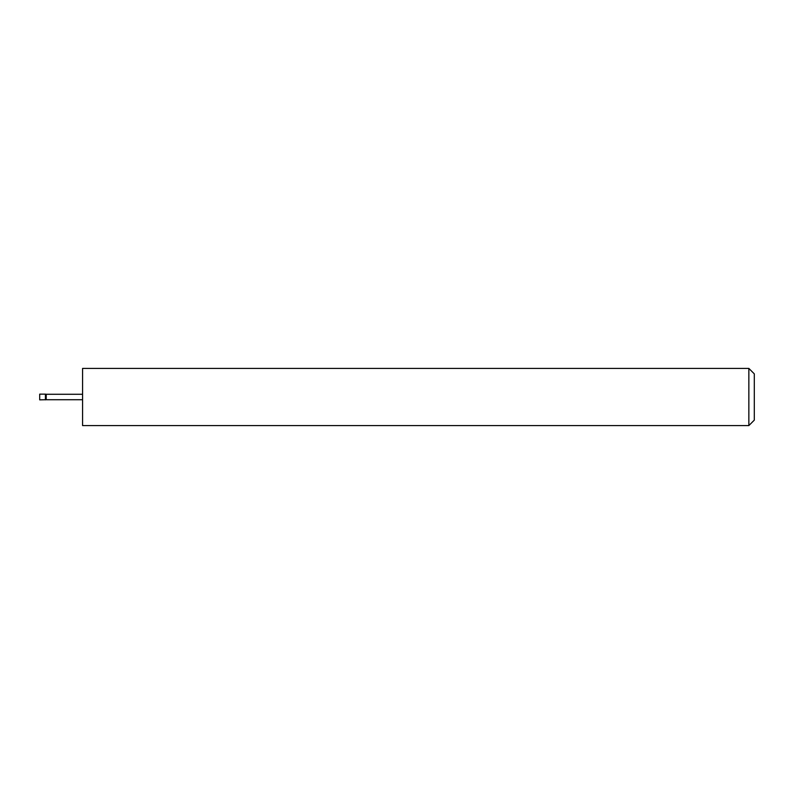 <?xml version="1.0" encoding="UTF-8"?>
<svg xmlns="http://www.w3.org/2000/svg" width="794" height="794" viewBox="0 0 794 794"><rect width="100%" height="100%" fill="white"/><g stroke="black" fill="none" stroke-linecap="round" stroke-linejoin="round"><path stroke-width="1.19" d="M45.417 399.858L45.417 394.142L39.7 394.142L39.7 399.858L46.221 399.719L46.221 394.281L45.417 394.142M748.851 368.416L754.3 373.865L754.3 420.135L748.851 425.584L748.851 368.416L82.576 368.416L82.576 425.584L748.851 425.584M82.576 399.719L46.221 399.719M82.576 394.281L46.221 394.281"/></g></svg>
